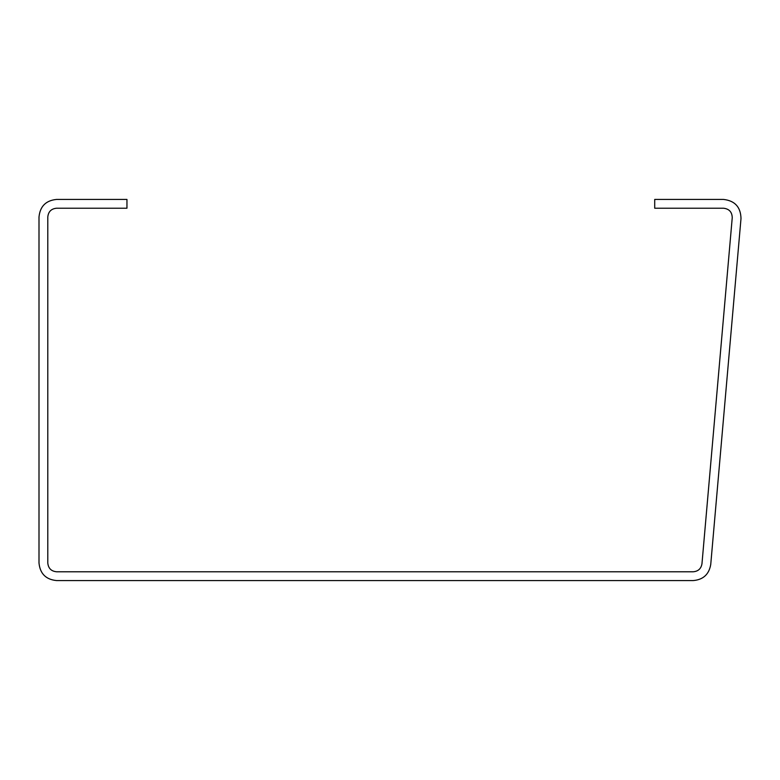 <?xml version="1.0" encoding="UTF-8"?>
<svg xmlns="http://www.w3.org/2000/svg" width="780" height="780" viewBox="0 0 780 780"><rect width="100%" height="100%" fill="white"/><g stroke="black" fill="none" stroke-linecap="round" stroke-linejoin="round"><path stroke-width="1.17" d="M654.712 199.426L723.479 199.426C734.877 200.704 740.717 207.07 741 218.546L710.736 564.515C709.03 574.382 703.18 579.735 693.206 580.573L56.589 580.573C45.903 579.54 40.043 573.67 39 562.984L39 217.016C40.043 206.329 45.903 200.47 56.589 199.426L126.955 199.426L126.955 208.221L56.589 208.221C51.246 208.738 48.321 211.672 47.794 217.016L47.794 562.984C48.321 568.327 51.246 571.262 56.589 571.779L693.206 571.779C698.197 571.36 701.113 568.688 701.971 563.755L732.235 217.776C732.098 212.043 729.173 208.855 723.479 208.221L654.712 208.221L654.712 199.426"/></g></svg>
